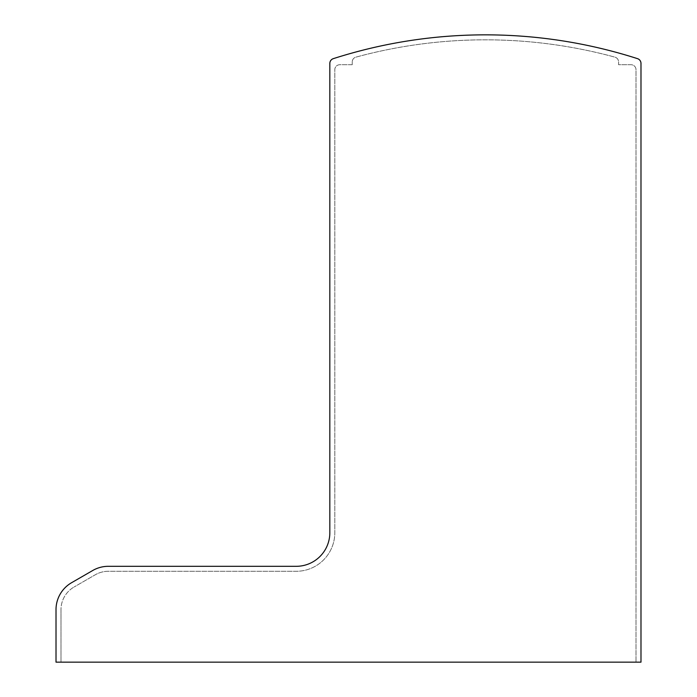 <?xml version="1.0" encoding="UTF-8"?>
<svg xmlns="http://www.w3.org/2000/svg" width="697" height="697" viewBox="0 0 697 697"><rect width="100%" height="100%" fill="white"/><g stroke="black" fill="none" stroke-linecap="round" stroke-linejoin="round"><path stroke-width="0.52" stroke-dasharray="3.48 2.61" d="M636.012 662.15L56.013 662.15L56.013 609.666A31.112 31.112 0 0 1 71.564 582.718L92.771 570.477A31.112 31.112 0 0 1 108.323 566.312L296.225 566.312A33.604 33.604 0 0 0 329.829 532.708L329.829 63.401A4.975 4.975 0 0 1 333.288 58.661A497.858 497.858 0 0 1 637.537 58.661A4.975 4.975 0 0 1 640.987 63.401L640.987 662.15L636.012 662.15L636.012 69.7A4.975 4.975 0 0 0 631.038 64.725L618.587 64.725L618.587 61.955A4.975 4.975 0 0 0 614.92 57.145A492.875 492.875 0 0 0 355.906 57.145A4.975 4.975 0 0 0 352.238 61.955A4.975 4.975 0 0 1 355.906 57.145A492.875 492.875 0 0 1 614.92 57.145A4.975 4.975 0 0 1 618.587 61.955L618.587 64.725L631.038 64.725A4.975 4.975 0 0 1 636.012 69.7L636.012 662.15M60.987 609.666L60.987 662.15L60.987 609.666A26.137 26.137 0 0 1 74.056 587.031A26.137 26.137 0 0 0 60.987 609.666M352.238 64.725L352.238 61.955L352.238 64.725L339.787 64.725A4.975 4.975 0 0 0 334.813 69.7L334.813 532.708A38.588 38.588 0 0 1 296.225 571.287L108.323 571.287A26.137 26.137 0 0 0 95.254 574.79L74.056 587.031L95.254 574.79A26.137 26.137 0 0 1 108.323 571.287L296.225 571.287A38.588 38.588 0 0 0 334.813 532.708L334.813 69.7A4.975 4.975 0 0 1 339.787 64.725L352.238 64.725"/><path stroke-width="1.05" d="M56.013 662.15L640.987 662.15L640.987 63.401A4.975 4.975 0 0 0 637.537 58.661A497.858 497.858 0 0 0 333.288 58.661A4.975 4.975 0 0 0 329.829 63.401L329.829 532.708A33.604 33.604 0 0 1 296.225 566.312L108.323 566.312A31.112 31.112 0 0 0 92.771 570.477L71.564 582.718A31.112 31.112 0 0 0 56.013 609.666L56.013 662.15"/></g></svg>
